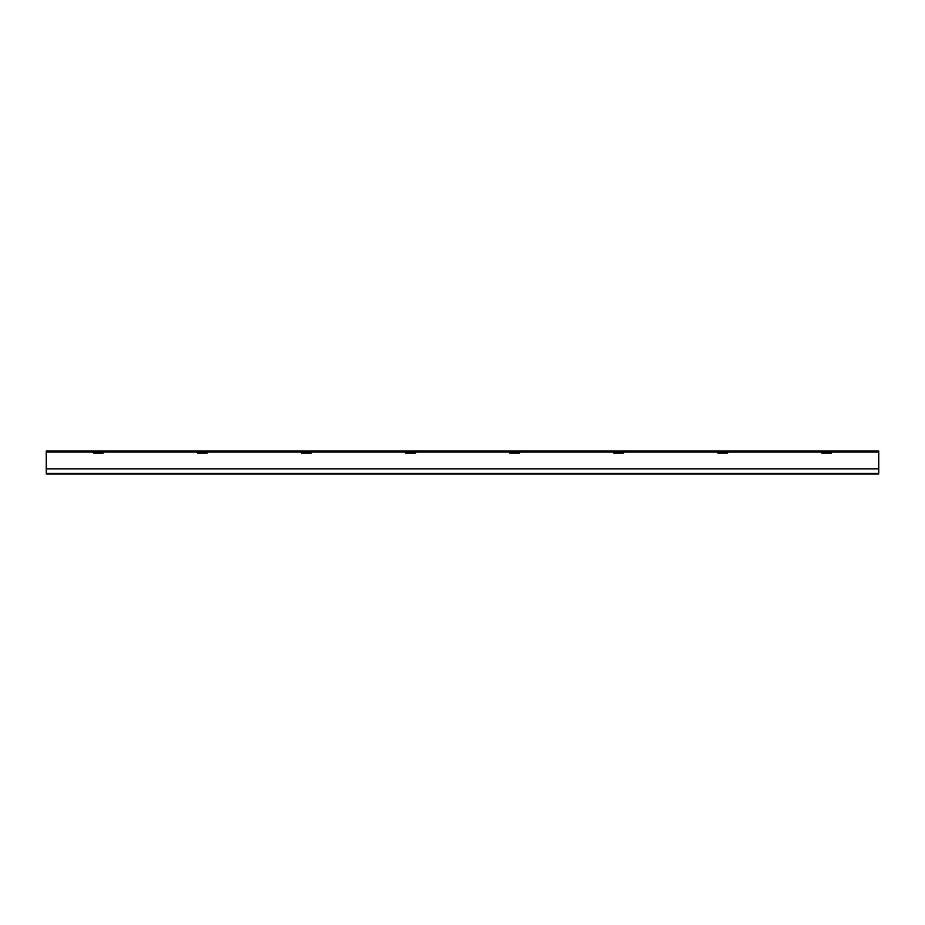 <?xml version="1.0" encoding="UTF-8"?>
<svg xmlns="http://www.w3.org/2000/svg" width="925" height="925" viewBox="0 0 925 925"><rect width="100%" height="100%" fill="white"/><g stroke="black" fill="none" stroke-linecap="round" stroke-linejoin="round"><path stroke-width="1.39" d="M207.512 452.047A0.833 0.833 0 0 1 206.714 453.134L197.973 453.134A0.833 0.833 0 0 1 197.175 452.047M311.575 452.047A0.833 0.833 0 0 1 310.777 453.134L302.036 453.134A0.833 0.833 0 0 1 301.238 452.047M415.637 452.047A0.833 0.833 0 0 1 414.839 453.134L406.098 453.134A0.833 0.833 0 0 1 405.3 452.047M519.7 452.047A0.833 0.833 0 0 1 518.902 453.134L510.161 453.134A0.833 0.833 0 0 1 509.363 452.047M623.762 452.047A0.833 0.833 0 0 1 622.964 453.134L614.223 453.134A0.833 0.833 0 0 1 613.425 452.047M727.825 452.047A0.833 0.833 0 0 1 727.027 453.134L718.286 453.134A0.833 0.833 0 0 1 717.488 452.047M831.887 452.047A0.833 0.833 0 0 1 831.089 453.134L822.348 453.134A0.833 0.833 0 0 1 821.55 452.047M103.45 452.047A0.833 0.833 0 0 1 102.652 453.134L93.911 453.134A0.833 0.833 0 0 1 93.113 452.047M878.75 451.053L878.75 452.047L46.25 452.047L46.25 451.053L878.75 451.053M878.75 473.531L878.75 468.859L46.25 468.859L46.25 473.531M46.25 468.859L46.25 452.047L878.75 452.047L878.75 468.859M878.75 473.438L46.25 473.438M878.75 473.947L46.25 473.947"/></g></svg>
